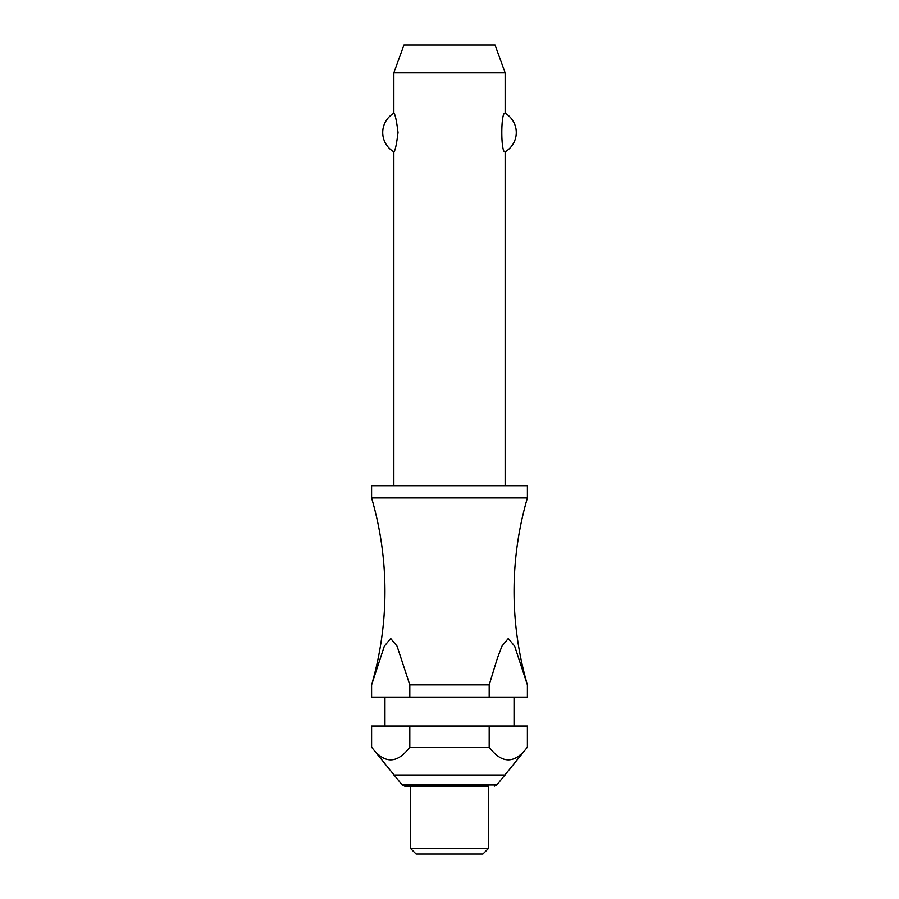 <?xml version="1.0" encoding="UTF-8"?>
<svg xmlns="http://www.w3.org/2000/svg" width="899" height="899" viewBox="0 0 899 899"><rect width="100%" height="100%" fill="white"/><g stroke="black" fill="none" stroke-linecap="round" stroke-linejoin="round"><path stroke-width="1.35" d="M489.191 684.881L409.809 684.881L409.809 697.13L371.602 697.13L371.59 684.881A333.877 333.877 0 0 0 371.59 497.911L527.41 497.911A333.877 333.877 0 0 0 527.41 684.881L527.398 697.13L489.191 697.13L489.191 684.881L497.316 658.45L501.923 646.179L508.295 638.504L514.666 646.179L527.398 684.881M505.148 485.674L505.148 151.796C500.698 153.987 500.698 111.038 505.148 113.24L505.148 72.774L393.852 72.774L393.852 113.24C395.133 113.982 396.526 120.41 398.032 132.513C396.526 144.627 395.133 151.043 393.852 151.796L393.852 485.674M501.316 127.006L501.316 138.019M527.41 497.911L527.41 485.674L371.59 485.674L371.59 497.911M514.048 726.066L514.048 697.13M384.952 697.13L384.952 726.066M371.602 726.066L409.809 726.066L409.809 747.204C397.077 764.071 384.334 764.071 371.602 747.204L371.602 726.066L371.59 747.204L402.145 784.962L496.855 784.962L527.41 747.204L527.398 726.066L527.398 747.204C514.666 764.071 501.923 764.071 489.191 747.204L489.191 726.066L527.398 726.066M488.449 848.487L488.449 786.164L404.707 786.164L410.551 786.164L410.551 848.487L416.113 854.05L482.887 854.05L488.449 848.487L410.551 848.487M527.398 697.13L527.41 684.881M393.852 72.774L403.977 44.95L495.023 44.95L505.148 72.774M393.852 151.796A22.261 22.261 0 0 1 393.852 113.24M505.148 113.24A22.261 22.261 0 0 1 505.148 151.796M371.59 684.881L371.602 697.13M371.602 684.881L384.334 646.179L390.705 638.504L397.077 646.179L409.809 684.881M409.809 697.13L489.191 697.13M409.809 726.066L489.191 726.066M409.809 747.204L489.191 747.204M393.852 775.028L505.148 775.028M402.145 784.962L404.707 786.164M496.855 784.962L494.293 786.164"/></g></svg>
